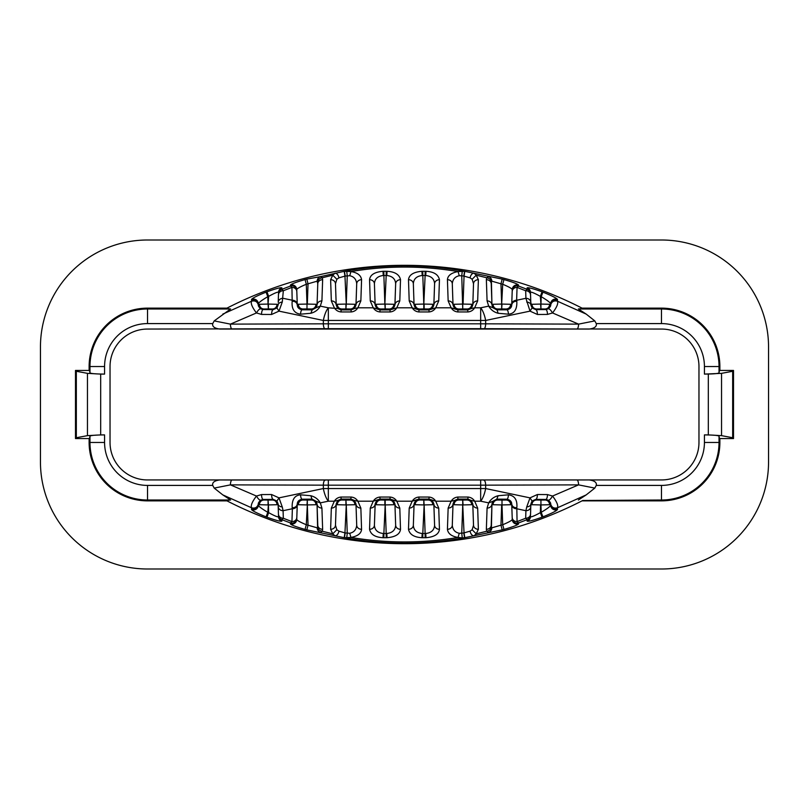 <?xml version="1.0" encoding="UTF-8"?>
<svg xmlns="http://www.w3.org/2000/svg" width="809" height="809" viewBox="0 0 809 809"><rect width="100%" height="100%" fill="white"/><g stroke="black" fill="none" stroke-linecap="round" stroke-linejoin="round"><path stroke-width="1.21" d="M719.879 370.431L719.879 366.538L719.029 366.538L719.029 372.838C718.17 373.616 713.305 374.031 704.427 374.092L704.427 366.538A42.948 42.948 0 0 0 661.479 323.59L596.263 323.59L594.797 320.9L578.566 324.126L485.653 323.822A4.864 1.669 90.2 0 1 483.994 328.697L576.908 328.99A4.864 1.669 -89.8 0 0 578.566 324.126L552.547 312.952C556.865 307.228 558.473 303.314 557.401 301.191L557.472 299.431C556.471 298.066 551.627 295.639 542.93 292.15L541.201 296.681C546.884 300.028 550.049 302.374 550.696 303.719L550.676 304.315L540.938 304.063L540.938 308.927L540.604 304.063L530.876 304.315L530.461 292.282C531.179 291.756 534.476 293.111 540.341 296.357A383.193 383.193 0 0 1 541.201 296.681L540.938 304.063L540.341 296.357L542.06 291.816C533.212 288.641 528.237 287.316 527.134 287.852L527.175 289.349L518.518 286.042L518.549 285.092C517.629 283.929 512.764 282.088 503.936 279.58L502.702 284.262C508.568 286.689 511.753 288.459 512.249 289.551L511.733 304.315L502.005 304.063L501.671 308.927L501.671 304.063L491.943 304.315L491.225 283.757A4.864 4.217 178.1 0 0 486.361 279.712L487.079 300.918A4.864 4.217 -1.9 0 1 491.943 304.963L491.427 281.795L491.872 281.188L500.963 283.807A383.193 383.193 0 0 1 502.702 284.262L501.671 304.063L500.963 283.807L502.187 279.115L464.801 271.328L464.042 276.122L470.049 277.831L472.143 279.247L473.518 283.757L472.8 304.963A4.864 4.217 1.9 0 1 477.664 300.918L478.382 279.712L476.238 275.171L473.953 273.169C472.041 273.361 470.747 274.908 470.049 277.831M576.908 328.99L661.479 329.051A37.487 37.487 0 0 1 698.966 366.538L698.966 442.462A37.487 37.487 0 0 1 661.479 479.949L147.521 479.949A37.487 37.487 0 0 1 110.034 442.462L110.034 366.538A37.487 37.487 0 0 1 147.521 329.051L328.333 328.687L328.333 323.822L480.667 323.822L480.667 320.455L323.347 320.455A14.602 4.894 -78.1 0 1 328.333 307.814L337.697 308.512L336.2 304.963L335.482 283.757L336.857 279.247L338.951 277.831L344.958 276.122L344.199 271.328A388.047 388.047 0 0 1 344.452 271.288C364.303 267.637 384.326 265.807 404.5 265.807C424.674 265.807 444.697 267.637 464.548 271.288L458.046 271.561C451.27 272.855 447.731 275.576 447.428 279.712L448.146 300.918A4.864 4.217 -1.9 0 1 453.01 304.963L452.292 283.757A4.864 4.217 178.1 0 0 447.428 279.712M596.263 323.59C596.931 326.502 594.585 328.323 589.245 329.051L219.755 329.051C214.415 328.323 212.069 326.502 212.737 323.59L214.203 320.9L230.605 308.987L226.237 308.512A389.362 389.362 0 0 1 582.763 308.512L578.395 308.987L586.201 314.104L557.401 301.191C553.892 300.311 551.637 301.605 550.646 305.064C550.929 305.751 550.16 307.005 548.35 308.805L545.812 309.554L535.74 309.614L532.049 307.966L530.016 311.131L525.921 298.299A4.864 4.217 -1.9 0 1 530.785 302.344L530.532 294.789A4.864 4.217 178.1 0 0 525.668 290.744L525.921 298.299L516.627 300.26L517.062 287.387L518.518 286.042A4.864 4.844 -178.4 0 0 512.228 290.502L511.763 304.305A4.864 4.217 1.9 0 1 516.627 300.26L516.82 301.191C513.836 301.312 512.148 302.566 511.733 304.963L511.733 304.315A4.864 4.864 0 0 1 506.869 309.018L506.869 309.796C510.034 309.139 511.652 307.531 511.733 304.963L511.763 304.305M704.427 374.092L721.537 373.353L721.537 435.647L708.31 434.908L708.31 374.092M719.029 372.838L719.504 370.431L733.51 370.431L733.51 438.569L719.504 438.569L719.029 436.162C718.17 435.384 713.305 434.969 704.427 434.908L708.31 434.908M487.079 508.082L488.697 502.874C490.82 499.214 493.955 496.837 498.122 495.735L508.446 494.815C508.264 497.464 507.749 498.92 506.869 499.204L506.363 500.023C508.912 500.326 510.358 501.893 510.712 504.735L502.005 504.937L502.702 524.738L503.936 529.42C512.764 526.912 517.629 525.071 518.549 523.908A4.864 4.844 178.4 0 1 512.249 519.449C511.844 520.49 508.659 522.26 502.702 524.738A383.193 383.193 0 0 1 500.963 525.193L491.872 527.812L491.427 527.205L491.943 504.037A4.864 4.217 -178.1 0 1 487.079 508.082L486.361 529.288A4.864 4.217 1.9 0 0 491.225 525.243L491.943 504.037L492.752 501.358L488.697 502.874L480.667 501.186L480.667 485.178L578.566 484.874L594.797 488.1L596.263 485.41C596.931 482.498 594.585 480.677 589.245 479.949L232.092 480.01A4.864 1.669 90.2 0 0 230.434 484.874L328.333 485.178L328.333 488.545L485.653 488.545A14.602 4.894 101.9 0 1 480.667 501.186L474.671 501.186C473.093 498.688 470.848 497.313 467.936 497.05L457.874 497.05C454.961 497.313 452.716 498.688 451.139 501.186L435.738 501.186L429.003 499.082L418.931 499.082L412.196 501.186L396.804 501.186C395.217 498.688 392.972 497.302 390.069 497.05L379.997 497.05C377.045 497.333 374.8 498.708 373.262 501.186L379.997 499.082L379.997 499.982L384.862 500.073L384.862 504.937L376.165 504.735C376.509 501.893 377.965 500.326 380.513 500.023M733.51 370.431L732.671 371.27L721.537 373.353M732.671 371.27L732.671 437.73L721.537 435.647M733.51 438.569L732.671 437.73M719.879 438.569L719.879 442.462A58.4 58.4 0 0 1 661.479 500.862L582.035 500.862M594.797 320.9L586.201 314.104M719.879 366.538A58.4 58.4 0 0 0 661.479 308.138L582.035 308.138M226.965 308.138L147.521 308.138A58.4 58.4 0 0 0 89.121 366.538L89.121 370.431M251.528 299.431A4.864 4.844 -1.6 0 1 258.304 303.719C258.951 302.374 262.116 300.028 267.799 296.681L266.07 292.15C257.373 295.639 252.529 298.066 251.528 299.431L251.599 301.191L222.799 314.104M281.866 287.852C280.763 287.316 275.788 288.641 266.94 291.816L268.659 296.357C274.524 293.111 277.821 291.756 278.539 292.282A4.864 4.844 1.6 0 1 281.866 287.852L281.825 289.349L290.482 286.042L291.938 287.387L292.18 301.191C295.164 301.312 296.852 302.566 297.267 304.963L296.751 289.551C297.156 288.51 300.341 286.74 306.298 284.262A383.193 383.193 0 0 1 308.037 283.807L317.128 281.188C317.34 278.832 318.483 277.315 320.566 276.617L306.813 279.115L308.037 283.807L307.329 304.063L317.057 304.315A4.864 4.864 0 0 1 312.193 309.018L311.677 308.977C314.226 308.674 315.682 307.107 316.036 304.265M317.128 281.188L317.775 283.757L317.057 304.963L316.248 307.642L320.303 306.126C318.18 309.786 315.045 312.163 310.878 313.265L300.554 314.185C300.736 311.536 301.251 310.08 302.131 309.796L302.637 308.977C300.088 308.674 298.642 307.107 298.288 304.265L306.995 304.063L306.298 284.262L305.064 279.58C296.236 282.088 291.371 283.929 290.451 285.092L290.482 286.042A4.864 4.844 -1.6 0 1 296.772 290.502M344.199 271.328L320.566 276.617L322.306 277.75L332.762 275.171L336.857 279.247M330.618 279.712L331.336 300.918A4.864 4.217 -1.9 0 1 336.2 304.963L336.2 304.315A4.864 4.864 0 0 0 341.064 309.018L345.928 308.927L345.928 304.063L336.2 304.315L335.482 283.757A4.864 4.217 178.1 0 0 330.618 279.712L332.762 275.171L335.047 273.169C336.959 273.361 338.253 274.908 338.951 277.831M337.697 308.512L341.064 309.918L341.064 311.95C338.152 311.687 335.907 310.312 334.329 307.814L331.336 300.918M349.721 275.727L350.954 271.561L344.452 271.288L345.2 276.081L349.721 275.727C353.927 276.587 356.263 279.257 356.708 283.757L355.99 304.315L346.262 304.063L345.928 308.927M478.382 279.712A4.864 4.217 -178.1 0 0 473.518 283.757L472.8 304.963L471.303 308.512L467.936 309.918L457.874 309.918L457.874 311.95C454.961 311.698 452.716 310.312 451.139 307.814L457.874 309.918L457.874 309.018L462.738 308.927L462.738 304.063L453.01 304.315L452.292 283.757C452.727 279.307 455.062 276.627 459.279 275.727L458.046 271.561C440.318 268.568 422.47 267.071 404.5 267.071C386.53 267.071 368.682 268.568 350.954 271.561C357.457 272.643 360.996 275.363 361.572 279.712A4.864 4.217 -178.1 0 0 356.708 283.757L355.99 304.963A4.864 4.217 1.9 0 1 360.854 300.918L361.572 279.712M346.262 308.927L351.126 309.018A4.864 4.864 0 0 0 355.99 304.315L354.494 308.512L357.861 307.814L360.854 300.918M341.064 309.018L341.064 309.918L351.126 309.918L351.126 311.95C354.039 311.687 356.284 310.312 357.861 307.814L373.262 307.814L379.997 309.918L390.069 309.918L396.804 307.814L412.196 307.814C413.783 310.312 416.028 311.698 418.931 311.95L429.003 311.95C431.955 311.667 434.2 310.292 435.738 307.814L429.003 309.918L429.003 309.018L424.138 308.927L424.138 304.063L432.835 304.265C432.491 307.107 431.035 308.674 428.487 308.977M351.126 309.018L351.126 309.918L354.494 308.512M457.874 311.95L467.936 311.95C470.889 311.667 473.134 310.292 474.671 307.814L480.667 307.814A14.602 4.894 78.1 0 1 485.653 320.455L480.667 320.455L480.667 307.814L488.697 306.126C490.78 309.766 493.925 312.143 498.122 313.265L508.446 314.185C508.264 311.536 507.749 310.08 506.869 309.796L496.807 309.857L492.752 307.642L491.943 304.315A4.864 4.864 0 0 0 496.807 309.018L498.122 313.265M384.862 308.927L379.997 309.018L379.997 311.95L390.069 311.95C392.982 311.687 395.227 310.312 396.804 307.814L399.798 300.918L400.516 279.712C399.393 274.534 394.913 271.733 387.076 271.298L386.196 271.288L386.196 275.495L386.783 275.505C392.365 276.132 395.318 278.883 395.652 283.757L394.934 304.315L385.195 304.063L385.195 308.927L384.862 304.063L375.133 304.315L374.415 283.757A4.864 4.217 178.1 0 0 369.551 279.712L370.269 300.918A4.864 4.217 -1.9 0 1 375.133 304.963L374.415 283.757C374.749 278.883 377.702 276.132 383.284 275.505L383.87 275.495L383.87 271.288L386.196 271.288M379.997 311.95C377.085 311.687 374.84 310.312 373.262 307.814L370.269 300.918M439.449 279.712C438.326 274.534 433.846 271.733 426.009 271.298L425.129 271.288L425.129 275.495L425.716 275.505C431.298 276.132 434.251 278.883 434.585 283.757L433.867 304.963A4.864 4.217 1.9 0 1 438.731 300.918L439.449 279.712A4.864 4.217 -178.1 0 0 434.585 283.757L433.867 304.315L432.835 304.265M346.717 271.076L347.253 275.808L346.262 304.063L344.958 276.122A383.193 383.193 0 0 1 345.2 276.081M462.283 271.076L461.747 275.808L463.8 276.081A383.193 383.193 0 0 1 464.042 276.122L463.072 304.063L471.778 304.265C471.425 307.107 469.968 308.674 467.42 308.977L467.936 311.95M464.801 271.328A388.047 388.047 0 0 0 464.548 271.288L463.8 276.081M491.427 281.795C490.841 279.53 489.263 278.175 486.694 277.75L476.238 275.171L472.143 279.247M471.303 308.512L474.671 307.814L477.664 300.918M454.506 308.512L453.01 304.315A4.864 4.864 0 0 0 457.874 309.018M459.279 275.727L461.747 275.808L462.738 308.927M467.936 309.018A4.864 4.864 0 0 0 472.8 304.315L471.778 304.265M492.752 307.642L488.697 306.126L487.079 300.918M508.446 314.185C514.393 313.71 517.184 309.382 516.82 301.191M491.872 281.188C491.66 278.832 490.517 277.315 488.434 276.617L486.694 277.75L486.361 279.712M518.549 285.092A4.864 4.844 -178.4 0 0 512.249 289.551L512.228 290.502M530.532 294.789L530.502 293.768A4.864 4.844 178.4 0 0 527.175 289.349L525.668 290.744L517.062 287.387A4.864 4.217 -178.1 0 0 512.198 291.432M483.994 328.697L480.667 328.687L480.667 323.822L485.653 323.822L485.653 320.455L530.016 311.131L537.409 314.479A4.864 1.669 89.6 0 0 535.74 309.614L535.74 309.018A4.864 4.864 0 0 1 530.876 304.315L530.876 304.932C530.613 303.314 529.238 302.354 526.72 302.04M530.785 302.344L532.049 307.966M537.409 314.479L547.471 314.418A4.864 1.669 -90.4 0 0 545.812 309.554L545.812 309.018L540.938 308.927M557.462 300.179A4.864 4.844 -178.4 0 0 550.676 304.457L550.646 305.064M530.502 293.768L530.461 292.282A4.864 4.844 178.4 0 0 527.134 287.852M557.472 299.431A4.864 4.844 -178.4 0 0 550.696 303.719L550.676 304.315A4.864 4.864 0 0 1 545.812 309.018M547.471 314.418L552.547 312.952C550.838 310.1 549.442 308.714 548.35 308.805M325.006 328.697A4.864 1.669 -90.2 0 1 323.347 323.822L230.434 324.126A4.864 1.669 89.8 0 0 232.092 328.99M263.188 309.554A4.864 1.669 90.4 0 0 261.529 314.418L256.453 312.952C258.162 310.1 259.558 308.714 260.65 308.805L263.188 309.554L273.26 309.614L273.26 309.018A4.864 4.864 0 0 0 278.124 304.315L268.396 304.063L268.396 308.927L268.062 304.063L258.324 304.315L258.304 303.719L258.324 304.315A4.864 4.864 0 0 0 263.188 309.018L263.188 309.554M271.591 314.479A4.864 1.669 -89.6 0 1 273.26 309.614L276.951 307.966L278.984 311.131L271.591 314.479L261.529 314.418M276.951 307.966L278.124 304.932C278.387 303.314 279.762 302.354 282.28 302.04L283.332 290.744L281.825 289.349A4.864 4.844 1.6 0 0 278.498 293.768L278.215 302.344A4.864 4.217 1.9 0 1 283.079 298.299L292.373 300.26A4.864 4.217 -1.9 0 1 297.237 304.305M214.203 320.9L230.434 324.126L256.453 312.952C252.135 307.228 250.527 303.314 251.599 301.191C255.108 300.311 257.363 301.595 258.354 305.064C258.071 305.741 258.84 306.995 260.65 308.805M258.354 305.064L258.324 304.457A4.864 4.844 -1.6 0 0 251.538 300.179M296.802 291.432A4.864 4.217 178.1 0 0 291.938 287.387L283.332 290.744A4.864 4.217 -178.1 0 0 278.468 294.789M282.28 302.04L278.984 311.131L323.347 320.455L323.347 323.822L328.333 323.822L328.333 307.814L320.303 306.126L321.921 300.918L322.639 279.712A4.864 4.217 -178.1 0 0 317.775 283.757L317.057 304.963A4.864 4.217 1.9 0 1 321.921 300.918M300.554 314.185C294.264 313.336 291.473 308.998 292.18 301.191M310.878 313.265L312.193 309.857L302.131 309.796C298.925 309.109 297.308 307.491 297.267 304.963L296.751 289.551A4.864 4.844 -1.6 0 0 290.451 285.092M298.288 304.265L297.267 304.315A4.864 4.864 0 0 0 302.131 309.018M312.193 309.018L312.193 309.857L316.248 307.642M306.995 308.927L306.995 304.063L306.995 308.927L302.637 308.977M317.573 281.795C318.159 279.53 319.737 278.175 322.306 277.75L322.639 279.712M76.329 371.27L76.329 437.73L87.463 435.647L87.463 373.353L76.329 371.27L75.49 370.431L89.496 370.431L89.971 372.838C90.83 373.616 95.695 374.031 104.573 374.092L100.69 374.092L100.69 434.908L104.573 434.908L104.573 442.462A42.948 42.948 0 0 0 147.521 485.41L212.737 485.41C212.069 482.498 214.415 480.677 219.755 479.949L232.092 480.01M87.463 373.353L100.69 374.092M75.49 370.431L75.49 438.569L76.329 437.73M147.521 485.41L147.521 500.013A57.55 57.55 0 0 1 89.971 442.462L89.971 436.162L89.496 438.569L75.49 438.569M87.463 435.647L100.69 434.908M89.971 436.162C90.83 435.384 95.695 434.969 104.573 434.908M661.479 500.862L661.479 500.013L582.763 500.488A389.362 389.362 0 0 1 226.237 500.488L230.605 500.013L222.799 494.896L251.599 507.809L251.528 509.569C252.529 510.934 257.373 513.361 266.07 516.85L267.799 512.319C262.116 508.972 258.951 506.626 258.304 505.281L258.354 503.936C258.071 503.249 258.84 501.995 260.65 500.195L263.188 499.446L273.26 499.386A4.864 1.669 -90.4 0 1 271.591 494.521L261.529 494.582A4.864 1.669 89.6 0 0 263.188 499.446L263.188 499.982A4.864 4.864 180 0 0 258.324 504.685L268.062 504.937L268.062 500.073L268.396 504.937L278.124 504.685L278.539 516.718A4.864 4.844 -1.6 0 0 281.866 521.148L281.825 519.651L290.482 522.958L290.451 523.908C291.371 525.071 296.236 526.912 305.064 529.42L306.298 524.738C300.432 522.311 297.247 520.541 296.751 519.449L297.237 504.695A4.864 4.217 -178.1 0 1 292.373 508.74L291.938 521.613L290.482 522.958A4.864 4.844 1.6 0 0 296.772 518.498M212.737 485.41L214.203 488.1L222.799 494.896M226.965 500.862L147.521 500.862A58.4 58.4 0 0 1 89.121 442.462L104.573 442.462M316.248 501.358L320.303 502.874C318.22 499.234 315.075 496.857 310.878 495.735L300.554 494.815C300.736 497.464 301.251 498.92 302.131 499.204L312.193 499.143L316.248 501.358L317.057 504.037L317.573 527.205L317.128 527.812L308.037 525.193L306.813 529.885L344.199 537.672L344.958 532.878L338.951 531.169L336.857 529.753L335.482 525.243L336.2 504.037A4.864 4.217 -178.1 0 1 331.336 508.082L330.618 529.288L332.762 533.829L335.047 535.831C336.959 535.639 338.253 534.092 338.951 531.169M278.468 514.211A4.864 4.217 -1.9 0 0 283.332 518.256L283.079 510.701A4.864 4.217 178.1 0 1 278.215 506.656L278.539 516.718C277.821 517.244 274.524 515.889 268.659 512.643L266.94 517.184C275.788 520.359 280.763 521.684 281.866 521.148M578.395 500.013L586.201 494.896L557.401 507.809C558.473 505.686 556.865 501.772 552.547 496.048C550.838 498.9 549.442 500.286 548.35 500.195C550.16 502.005 550.929 503.259 550.646 503.936L550.696 505.281C550.049 506.626 546.884 508.972 541.201 512.319A383.193 383.193 0 0 1 540.341 512.643C534.476 515.889 531.179 517.244 530.461 516.718A4.864 4.844 -178.4 0 1 527.134 521.148C528.237 521.684 533.212 520.359 542.06 517.184L540.341 512.643L540.604 504.937L530.876 504.685A4.864 4.864 180 0 1 535.74 499.982L535.74 499.386L545.812 499.446A4.864 1.669 -89.6 0 0 547.471 494.582L552.547 496.048L578.566 484.874A4.864 1.669 -90.2 0 0 576.908 480.01M549.645 504.735L550.676 504.685A4.864 4.864 180 0 0 545.812 499.982L545.296 500.023C547.845 500.326 549.291 501.893 549.645 504.735L540.938 504.937L541.201 512.319L542.93 516.85C551.627 513.361 556.471 510.934 557.472 509.569L557.401 507.809C553.892 508.689 551.637 507.405 550.646 503.936M518.549 523.908L518.518 522.958L527.175 519.651L527.134 521.148M478.382 529.288L477.664 508.082A4.864 4.217 178.1 0 1 472.8 504.037L473.518 525.243A4.864 4.217 -1.9 0 0 478.382 529.288L476.238 533.829L473.953 535.831C472.041 535.639 470.747 534.092 470.049 531.169L464.042 532.878L464.801 537.672L502.187 529.885L500.963 525.193L501.671 504.937L491.943 504.685A4.864 4.864 180 0 1 496.807 499.982L496.807 499.143L492.752 501.358M462.283 537.924L458.046 537.439C440.318 540.432 422.47 541.929 404.5 541.929C386.53 541.929 368.682 540.432 350.954 537.439L344.452 537.712C364.303 541.363 384.326 543.193 404.5 543.193C424.674 543.193 444.697 541.363 464.548 537.712L462.283 537.924L461.747 533.192L459.279 533.273L458.046 537.439C451.543 536.357 448.004 533.637 447.428 529.288A4.864 4.217 1.9 0 0 452.292 525.243L453.01 504.685L462.738 504.937L462.738 500.073L463.072 504.937L472.8 504.685L471.303 500.488L474.671 501.186L477.664 508.082M317.573 527.205C318.159 529.47 319.737 530.825 322.306 531.25L332.762 533.829L336.857 529.753M330.618 529.288A4.864 4.217 1.9 0 0 335.482 525.243L336.2 504.685L345.928 504.937L345.928 500.073L346.262 504.937L355.99 504.685L356.708 525.243A4.864 4.217 -1.9 0 0 361.572 529.288L360.854 508.082A4.864 4.217 178.1 0 1 355.99 504.037L356.708 525.243C356.273 529.693 353.938 532.373 349.721 533.273L350.954 537.439C357.73 536.145 361.269 533.424 361.572 529.288M337.222 504.735C337.575 501.893 339.032 500.326 341.58 500.023L341.064 499.982A4.864 4.864 180 0 0 336.2 504.685L337.697 500.488L334.329 501.186L331.336 508.082M337.697 500.488L341.064 499.082L341.064 499.982M354.969 504.735C354.615 501.893 353.169 500.326 350.621 500.023L351.126 497.05L341.064 497.05C338.111 497.333 335.866 498.708 334.329 501.186L328.333 501.186A14.602 4.894 -101.9 0 1 323.347 488.545L328.333 488.545L328.333 501.186L320.303 502.874L321.921 508.082A4.864 4.217 178.1 0 1 317.057 504.037L317.775 525.243A4.864 4.217 -1.9 0 0 322.639 529.288L321.921 508.082M351.126 497.05C354.039 497.302 356.284 498.688 357.861 501.186L354.494 500.488L355.99 504.685A4.864 4.864 180 0 0 351.126 499.982M424.138 500.073L429.003 499.982L429.003 497.05L418.931 497.05C416.018 497.313 413.773 498.688 412.196 501.186L409.202 508.082L408.484 529.288C409.607 534.466 414.087 537.267 421.924 537.702L422.804 537.712L422.804 533.505L422.217 533.495C416.635 532.868 413.682 530.117 413.348 525.243L414.066 504.685L423.805 504.937L423.805 500.073L424.138 504.937L433.867 504.685L434.585 525.243A4.864 4.217 -1.9 0 0 439.449 529.288L438.731 508.082A4.864 4.217 178.1 0 1 433.867 504.037L434.585 525.243C434.251 530.117 431.298 532.868 425.716 533.495L425.129 533.505L425.129 537.712L422.804 537.712M429.003 497.05C431.915 497.313 434.16 498.688 435.738 501.186L438.731 508.082M341.064 497.05L341.064 499.082L351.126 499.082L354.494 500.488M369.551 529.288C370.674 534.466 375.154 537.267 382.991 537.702L383.87 537.712L383.87 533.505L383.284 533.495C377.702 532.868 374.749 530.117 374.415 525.243L375.133 504.037A4.864 4.217 -178.1 0 1 370.269 508.082L369.551 529.288A4.864 4.217 1.9 0 0 374.415 525.243L375.133 504.685L376.165 504.735M349.721 533.273L345.2 532.919A383.193 383.193 0 0 1 344.958 532.878L346.262 504.937L347.253 533.192L346.717 537.924M344.199 537.672A388.047 388.047 0 0 0 344.452 537.712L345.2 532.919M463.8 532.919L461.747 533.192L462.738 504.937L464.042 532.878A383.193 383.193 0 0 1 463.8 532.919L464.548 537.712A388.047 388.047 0 0 0 464.801 537.672M491.427 527.205C490.841 529.47 489.263 530.825 486.694 531.25L476.238 533.829L472.143 529.753L470.049 531.169M471.303 500.488L467.936 499.082L467.936 499.982A4.864 4.864 180 0 1 472.8 504.685L473.518 525.243L472.143 529.753M459.279 533.273C455.073 532.413 452.737 529.743 452.292 525.243L453.01 504.037A4.864 4.217 -178.1 0 1 448.146 508.082L447.428 529.288M462.738 500.073L457.874 499.982A4.864 4.864 180 0 0 453.01 504.685L454.506 500.488L451.139 501.186L448.146 508.082M457.874 497.05L457.874 499.082L454.506 500.488M508.446 494.815C514.736 495.664 517.527 500.002 516.82 507.809C513.836 507.688 512.148 506.434 511.733 504.037C511.692 501.509 510.074 499.891 506.869 499.204L496.807 499.143L498.122 495.735M532.049 501.034L535.74 499.386A4.864 1.669 90.4 0 0 537.409 494.521L530.016 497.869L532.049 501.034L530.876 504.068C530.613 505.686 529.238 506.646 526.72 506.96L530.016 497.869L485.653 488.545L485.653 485.178A4.864 1.669 89.8 0 0 483.994 480.303M526.72 506.96L525.921 510.701L516.627 508.74A4.864 4.217 178.1 0 1 511.763 504.695L512.228 518.498A4.864 4.844 178.4 0 0 518.518 522.958L517.062 521.613L516.82 507.809M530.785 506.656A4.864 4.217 -178.1 0 1 525.921 510.701L525.668 518.256L527.175 519.651A4.864 4.844 -178.4 0 0 530.502 515.232L530.876 504.068L530.502 515.232M276.951 501.034L278.124 504.685A4.864 4.864 180 0 0 273.26 499.982L273.26 499.386L276.951 501.034L278.984 497.869L271.591 494.521M278.215 506.656L278.124 504.068C278.387 505.686 279.762 506.646 282.28 506.96L278.984 497.869L323.347 488.545L323.347 485.178A4.864 1.669 -89.8 0 1 325.006 480.303M300.554 494.815C294.607 495.29 291.816 499.618 292.18 507.809L292.373 508.74L283.079 510.701L282.28 506.96M278.498 515.232A4.864 4.844 -1.6 0 0 281.825 519.651L283.332 518.256L291.938 521.613A4.864 4.217 1.9 0 0 296.802 517.568M251.528 509.569A4.864 4.844 1.6 0 0 258.304 505.281L258.324 504.543A4.864 4.844 1.6 0 1 251.538 508.821M261.529 494.582L256.453 496.048C252.135 501.772 250.527 505.686 251.599 507.809C255.108 508.689 257.363 507.395 258.354 503.936M214.203 488.1L230.434 484.874L256.453 496.048C258.162 498.9 259.558 500.286 260.65 500.195M594.797 488.1L586.201 494.896M545.812 499.982L545.812 499.446L548.35 500.195M540.938 500.073L540.938 504.937L540.938 500.073L545.296 500.023M512.198 517.568A4.864 4.217 -1.9 0 0 517.062 521.613L525.668 518.256A4.864 4.217 1.9 0 0 530.532 514.211M510.712 504.735L511.733 504.685L512.228 518.498M502.005 500.073L502.005 504.937L502.005 500.073L506.363 500.023M491.872 527.812C491.66 530.168 490.517 531.685 488.434 532.383L486.694 531.25L486.361 529.288M557.472 509.569A4.864 4.844 178.4 0 1 550.696 505.281L550.676 504.543A4.864 4.844 178.4 0 0 557.462 508.821M40.45 461.929L40.45 347.071A107.071 107.071 0 0 1 147.521 240L661.479 240A107.071 107.071 0 0 1 768.55 347.071L768.55 461.929A107.071 107.071 0 0 1 661.479 569L147.521 569A107.071 107.071 0 0 1 40.45 461.929M89.121 438.569L89.121 442.462M292.18 507.809C295.164 507.688 296.852 506.434 297.267 504.037L297.267 504.685L306.995 504.937L307.329 500.073L307.329 504.937L317.057 504.685A4.864 4.864 180 0 0 312.193 499.982L310.878 495.735M306.995 500.073L302.131 499.982L302.131 499.204C298.966 499.861 297.348 501.469 297.267 504.037L297.237 504.695M317.128 527.812C317.34 530.168 318.483 531.685 320.566 532.383L322.306 531.25L322.639 529.288M290.451 523.908A4.864 4.844 1.6 0 0 296.751 519.449L297.267 504.685A4.864 4.864 180 0 1 302.131 499.982M379.997 499.982A4.864 4.864 180 0 0 375.133 504.685L376.63 500.488M390.069 499.982L385.195 500.073L385.195 504.937L394.934 504.685A4.864 4.864 180 0 0 390.069 499.982L390.069 499.082L396.804 501.186L399.798 508.082A4.864 4.217 178.1 0 1 394.934 504.037L395.652 525.243A4.864 4.217 -1.9 0 0 400.516 529.288L399.798 508.082M393.437 500.488L394.934 504.037L395.652 525.243C395.318 530.117 392.365 532.868 386.783 533.495L386.196 533.505L386.196 537.712L383.87 537.712M408.484 529.288A4.864 4.217 1.9 0 0 413.348 525.243L414.066 504.037A4.864 4.217 -178.1 0 1 409.202 508.082M418.931 497.05L418.931 499.982A4.864 4.864 180 0 0 414.066 504.685L415.563 500.488M432.37 500.488L433.867 504.685A4.864 4.864 180 0 0 429.003 499.982M429.003 309.018A4.864 4.864 0 0 0 433.867 304.315L432.37 308.512M418.931 309.018L423.805 308.927L423.805 304.063L414.066 304.315A4.864 4.864 0 0 0 418.931 309.018L418.931 309.918L412.196 307.814L409.202 300.918A4.864 4.217 -1.9 0 1 414.066 304.963L413.348 283.757A4.864 4.217 178.1 0 0 408.484 279.712L409.202 300.918M415.563 308.512L414.066 304.963L413.348 283.757C413.682 278.883 416.635 276.132 422.217 275.505L422.804 275.495L422.804 271.288L425.129 271.288M400.516 279.712A4.864 4.217 -178.1 0 0 395.652 283.757L394.934 304.963A4.864 4.217 1.9 0 1 399.798 300.918M390.069 311.95L390.069 309.018A4.864 4.864 0 0 0 394.934 304.315L393.437 308.512M376.63 308.512L375.133 304.315A4.864 4.864 0 0 0 379.997 309.018M596.263 485.41L661.479 485.41A42.948 42.948 0 0 0 704.427 442.462L704.427 434.908M719.029 436.162L719.029 442.462L719.879 442.462M661.479 323.59L661.479 308.987A57.55 57.55 0 0 1 719.029 366.538L704.427 366.538M578.395 308.987L661.479 308.987L661.479 308.138M147.521 308.138L147.521 308.987L230.605 308.987M502.187 279.115A388.047 388.047 0 0 1 503.936 279.58M542.06 291.816A388.047 388.047 0 0 1 542.93 292.15M266.07 292.15A388.047 388.047 0 0 1 266.94 291.816M305.064 279.58A388.047 388.047 0 0 1 306.813 279.115M351.126 311.95L341.064 311.95M341.58 308.977C339.032 308.674 337.575 307.107 337.222 304.265M350.621 308.977C353.169 308.674 354.615 307.107 354.969 304.265M438.731 300.918L435.738 307.814L451.139 307.814L448.146 300.918M422.804 271.288L421.924 271.298C413.551 272.026 409.071 274.827 408.484 279.712M383.87 271.288L382.991 271.298C374.607 272.026 370.138 274.827 369.551 279.712M463.072 308.927L467.42 308.977M454.031 304.265C454.385 307.107 455.831 308.674 458.379 308.977M496.807 309.018L501.671 308.927M502.005 308.927L506.869 309.018M492.964 304.265C493.318 307.107 494.774 308.674 497.323 308.977M510.712 304.265C510.358 307.107 508.912 308.674 506.363 308.977M535.74 309.018L540.604 308.927M531.907 304.265C532.251 307.107 533.707 308.674 536.256 308.977M549.645 304.265C549.291 307.107 547.845 308.674 545.296 308.977M480.667 328.687L328.333 328.687M278.215 302.344L278.498 293.768M263.188 309.018L268.062 308.927M268.396 308.927L273.26 309.018M268.062 304.063L267.799 296.681A383.193 383.193 0 0 1 268.659 296.357L268.062 304.063M307.329 308.927L311.677 308.977M212.737 323.59L147.521 323.59A42.948 42.948 0 0 0 104.573 366.538L104.573 374.092M230.605 500.013L147.521 500.013L147.521 500.862M306.813 529.885A388.047 388.047 0 0 1 305.064 529.42M266.94 517.184A388.047 388.047 0 0 1 266.07 516.85M542.93 516.85A388.047 388.047 0 0 1 542.06 517.184M503.936 529.42A388.047 388.047 0 0 1 502.187 529.885M370.269 508.082L373.262 501.186L357.861 501.186L360.854 508.082M386.196 537.712L387.076 537.702C395.449 536.974 399.929 534.173 400.516 529.288M425.129 537.712L426.009 537.702C434.393 536.974 438.862 534.173 439.449 529.288M350.621 500.023L346.262 500.073M345.928 500.073L341.58 500.023M457.874 499.982L457.874 499.082L467.936 499.082L467.936 497.05M467.936 499.982L463.072 500.073M467.42 500.023C469.968 500.326 471.425 501.893 471.778 504.735M458.379 500.023C455.831 500.326 454.385 501.893 454.031 504.735M537.409 494.521L547.471 494.582M480.667 480.313L480.667 485.178L328.333 485.178L328.333 480.313M268.659 512.643A383.193 383.193 0 0 1 267.799 512.319L268.396 504.937L268.659 512.643M273.26 499.982L268.396 500.073M268.062 500.073L263.188 499.982M277.093 504.735C276.749 501.893 275.293 500.326 272.744 500.023M259.355 504.735C259.709 501.893 261.155 500.326 263.704 500.023M704.427 442.462L719.029 442.462A57.55 57.55 0 0 1 661.479 500.013L661.479 485.41M540.604 500.073L535.74 499.982M536.256 500.023C533.707 500.326 532.251 501.893 531.907 504.735M506.869 499.982A4.864 4.864 180 0 1 511.733 504.685L511.733 504.037L511.763 504.695M501.671 500.073L496.807 499.982M497.323 500.023C494.774 500.326 493.318 501.893 492.964 504.735M89.971 372.838L89.971 366.538L89.121 366.538M104.573 366.538L89.971 366.538A57.55 57.55 0 0 1 147.521 308.987L147.521 323.59M308.037 525.193A383.193 383.193 0 0 1 306.298 524.738L307.329 504.937L308.037 525.193M312.193 499.982L307.329 500.073M298.288 504.735C298.642 501.893 300.088 500.326 302.637 500.023M316.036 504.735C315.682 501.893 314.226 500.326 311.677 500.023M379.997 497.05L379.997 499.082L390.069 499.082L390.069 497.05M387.076 537.702L386.783 533.495M383.87 533.505L386.196 533.505L385.195 504.937L383.87 533.505M382.991 537.702L383.284 533.495M393.902 504.735C393.548 501.893 392.102 500.326 389.554 500.023M425.716 533.495L426.009 537.702M424.138 504.937L425.129 533.505L422.804 533.505L424.138 504.937M423.805 500.073L418.931 499.982M428.487 500.023C431.035 500.326 432.491 501.893 432.835 504.735M419.446 500.023C416.898 500.326 415.452 501.893 415.098 504.735M422.217 533.495L421.924 537.702M272.744 308.977C275.293 308.674 276.749 307.107 277.093 304.265M263.704 308.977C261.155 308.674 259.709 307.107 259.355 304.265M429.003 311.95L429.003 309.918L418.931 309.918L418.931 311.95M421.924 271.298L422.217 275.505M425.129 275.495L422.804 275.495L423.805 304.063L425.129 275.495M426.009 271.298L425.716 275.505M415.098 304.265C415.452 307.107 416.898 308.674 419.446 308.977M383.284 275.505L382.991 271.298M384.862 304.063L383.87 275.495L386.196 275.495L384.862 304.063M385.195 308.927L390.069 309.018M380.513 308.977C377.965 308.674 376.509 307.107 376.165 304.265M389.554 308.977C392.102 308.674 393.548 307.107 393.902 304.265M386.783 275.505L387.076 271.298"/></g></svg>
